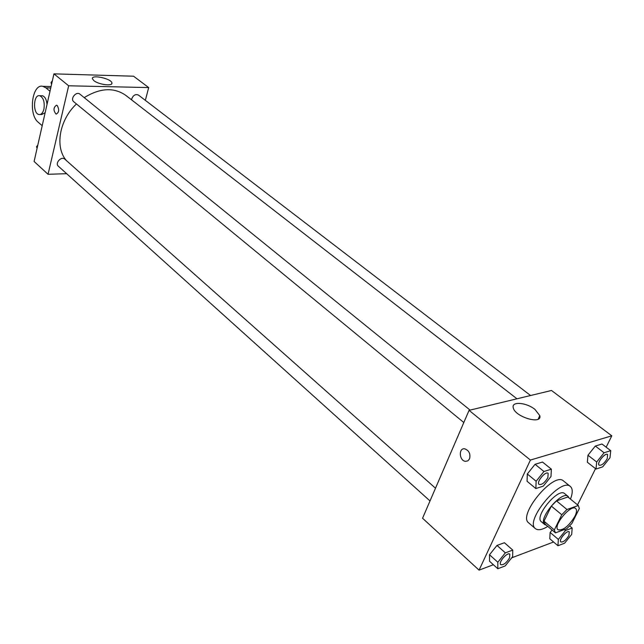 <?xml version="1.0" encoding="UTF-8"?>
<svg xmlns="http://www.w3.org/2000/svg" width="644" height="644" viewBox="0 0 644 644"><rect width="100%" height="100%" fill="white"/><g stroke="black" fill="none" stroke-linecap="round" stroke-linejoin="round"><path stroke-width="0.97" d="M574.915 516.279C568.765 526.204 563.13 530.704 558.01 529.771C552.488 526.067 571.003 503.769 575.664 508.51C577.008 509.831 576.758 512.423 574.915 516.279M578.312 505.5L566.953 509.501L561.777 514.765L554.331 529.932L555.45 532.87L566.809 528.66L571.872 523.491L579.318 508.527L578.312 505.5L567.871 496.991L556.488 500.879L566.953 509.501M556.488 500.879L551.336 506.095L544.011 521.213L545.13 524.136L555.378 532.805M569.119 498.005L568.129 496.435C561.818 490.028 537.297 519.563 544.752 524.586L546.466 525.271M544.752 524.586L541.354 521.712C533.868 516.657 558.332 487.194 564.675 493.626L568.129 496.435M544.011 521.213L554.331 529.932M551.336 506.095L561.777 514.765M547.811 526.406C542.159 529.867 538.03 530.608 535.422 528.652C524.208 521.093 560.916 476.882 570.407 486.518C572.814 488.724 572.838 492.918 570.471 499.108M535.422 528.652L528.708 522.904C517.398 515.256 553.929 471.263 563.524 480.971L570.407 486.518M512.769 550.097L504.421 542.731L496.991 545.42L489.512 554.75L489.561 561.27L497.812 568.741L505.226 565.907L512.656 556.649L512.769 550.097L505.347 552.85L497.828 562.236L497.812 568.741M551.377 469.186L542.498 462.038L535.059 464.292L527.299 473.984L527.082 481.293L535.856 488.555L543.286 486.139L550.99 476.52L551.377 469.186L543.947 471.497L536.138 481.245L535.856 488.555M606.157 447.186L611.8 435.819L530.398 460.066L479.064 570.141L493.385 564.732M511.722 557.809L553.574 542.006M577.555 504.88L595.523 468.647M558.348 539.422L550.129 532.451L552.085 530.02L550.129 532.451L549.791 538.77L557.954 545.742L564.619 543.19L571.695 534.391L572.178 528.04L565.504 530.519L558.348 539.422L557.954 545.742M610.737 450.679L601.995 444.014L595.33 446.034L587.956 455.219L587.36 462.263L596.014 469.033L602.671 466.868L609.989 457.755L610.737 450.679L604.088 452.756L596.674 461.99L596.014 469.033M611.8 435.819L551.497 390.473L469.065 410.349L422.553 518.243L479.064 570.141M538.295 419.075L539.825 415.766M469.065 410.349L530.398 460.066M534.955 409.399L539.801 415.638C542.449 425.209 514.443 416.749 513.22 407.604C511.449 401.148 526.406 402.444 534.955 409.399M469.556 458.85L467.874 460.854L465.467 461.337C459.116 460.766 458.383 447.661 464.767 448.828C469.082 450.51 470.675 453.851 469.556 458.85L467.874 460.854L465.467 461.337C459.116 460.766 458.383 447.661 464.775 448.828M66.38 160.557C54.716 147.275 59.184 120.227 76.443 103.95M84.219 97.622C100.078 87.914 113.924 87.149 125.749 95.328L516.963 398.797M530.576 395.521L138.452 95.07C135.594 93.879 133.356 95.111 131.762 98.782L131.609 99.876M430.007 500.943L58.322 166.184C54.7 163.238 61.43 155.84 64.754 159.108L435.497 488.216M463.817 422.528L73.778 101.76C69.834 98.838 76.29 90.893 79.945 94.161L470.088 410.107M48.059 174.291L66.646 173.687L48.059 174.291L68.666 85.789L48.059 174.291L34.1 161.475L53.943 73.859L68.666 85.789L148.692 87.576L68.666 85.789M148.692 87.576L145.335 100.351L148.692 87.576L133.566 76.209L53.943 73.859M599.137 465.169L599.137 465.169C596.312 463.406 605.175 452.249 607.59 454.527L607.228 458.665C604.297 463.455 601.609 465.628 599.17 465.185C596.344 463.43 605.207 452.273 607.614 454.551L607.59 454.527M601.995 444.014L595.33 446.034L587.956 455.219L596.674 461.99M587.956 455.219L587.36 462.263M595.33 446.034L604.088 452.756M539.052 484.401L539.052 484.401C535.969 482.332 545.508 470.716 548.149 473.324L547.915 477.534C544.792 482.71 541.846 485.004 539.084 484.425C536.001 482.356 545.54 470.74 548.181 473.34L548.181 473.34M542.498 462.038L535.059 464.292L527.299 473.984L536.138 481.245M527.299 473.984L527.082 481.293M535.059 464.292L543.947 471.497M560.835 541.918L560.835 541.918C558.259 540.163 567.106 529.61 569.264 531.855L568.926 535.47C565.979 540.203 563.291 542.361 560.86 541.934C558.292 540.187 567.131 529.634 569.296 531.872L569.264 531.855M550.129 532.451L549.791 538.77M569.666 525.947L572.178 528.04M564.369 529.569L565.504 530.519M500.726 564.643L500.726 564.643C497.949 562.606 507.48 551.642 509.823 554.186L509.581 557.841C506.434 562.945 503.495 565.215 500.758 564.667C497.973 562.631 507.504 551.667 509.847 554.21L509.823 554.186M504.421 542.731L496.991 545.42L489.512 554.75L497.828 562.236M489.512 554.75L489.561 561.27M496.991 545.42L505.347 552.85M52.357 80.854L51.037 82.553L51.576 84.3M51.037 82.553L51.826 83.205M37.819 145.045L36.539 146.703L37.078 148.337M36.539 146.703L37.288 147.387M93.855 80.629L92.422 78.753C91.215 74.229 111.581 78.649 111.903 82.963C113.03 86.497 98.604 84.662 93.855 80.629M57.252 105.56C59.425 109.713 59.047 112.571 56.125 114.125C53.162 110.51 53.299 107.532 56.511 105.181L57.252 105.56M56.519 105.181C53.299 107.532 53.17 110.51 56.125 114.125C59.047 112.571 59.425 109.713 57.26 105.56M47.012 104.465C46.553 99.546 45.032 96.648 42.448 95.763L41.466 95.747M40 114.527L41.683 114.535L45.136 112.732M49.999 91.263L45.917 87.866L42.939 86.352C32.087 83.269 28.095 114.463 38.197 122.231L42.198 125.725M43.929 109.069C42.915 112.933 41.264 114.753 38.978 114.527C32.602 113.698 33.375 94 39.743 95.723C43.454 97.614 44.847 102.066 43.929 109.069M45.917 87.866L50.747 87.97M545.13 524.136L555.418 532.838M538.183 419.139L539.801 415.638M111.903 82.963L111.686 83.849M39.743 95.723L42.448 95.763M42.939 86.352L51.069 86.529"/></g></svg>
